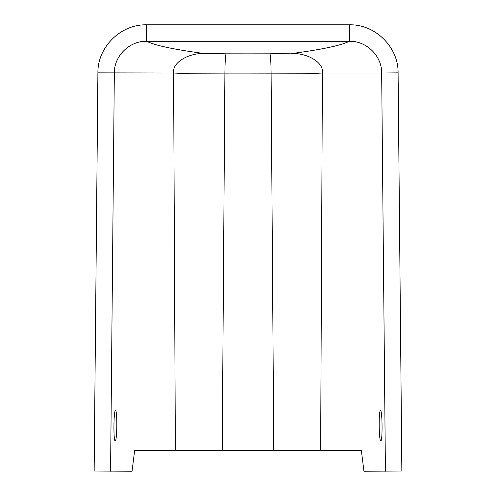 <?xml version="1.0" encoding="UTF-8"?>
<svg xmlns="http://www.w3.org/2000/svg" width="496" height="496" viewBox="0 0 496 496"><rect width="100%" height="100%" fill="white"/><g stroke="black" fill="none" stroke-linecap="round" stroke-linejoin="round"><path stroke-width="0.74" d="M361.361 450.449L134.639 450.449L132.06 471.2L94.147 471.045L97.904 72.856C97.483 47.027 120.826 24.124 146.611 24.8L146.611 41.267L349.389 41.267L349.389 24.8C375.174 24.124 398.517 47.027 398.096 72.856L401.853 471.045L363.94 471.2L361.361 450.449L335.736 450.449M146.611 24.8L349.389 24.8M110.571 471.2L114.334 73.011C114.03 55.974 129.493 40.79 146.611 41.267C154.417 45.235 172.292 49.147 200.235 52.998L204.867 53.363C187.091 53.072 171.907 63.314 173.588 73.005L175.367 450.449L134.639 450.449M213.286 450.449L222.22 450.449L224.893 73.892L188.771 73.792L173.588 73.005L97.904 72.856M226.108 53.822L248 53.847L248 73.898L224.893 73.892C225.023 61.541 225.432 54.845 226.108 53.822L204.867 53.363M115.19 440.801C113.324 441.762 113.627 409.69 115.475 410.669C117.459 409.708 117.155 441.781 115.19 440.801L115.19 440.801M291.133 53.363C308.909 53.072 324.093 63.321 322.412 73.005L381.666 73.011C381.97 55.974 366.507 40.79 349.389 41.267C341.583 45.235 323.708 49.147 295.765 52.998L269.892 53.822C270.568 54.845 270.977 61.541 271.107 73.892L273.78 450.449L320.633 450.449L322.412 73.005L307.229 73.792L248 73.898M204.154 450.449L199.683 450.449M191.995 450.449L190.687 450.449M185.535 450.449L181.17 450.449M398.096 72.856L381.666 73.011L385.429 471.2M380.81 440.801L380.81 440.801C378.845 441.775 378.541 409.702 380.525 410.669C382.373 409.696 382.676 441.762 380.81 440.801L380.81 440.801M248 53.847L269.892 53.822"/></g></svg>
